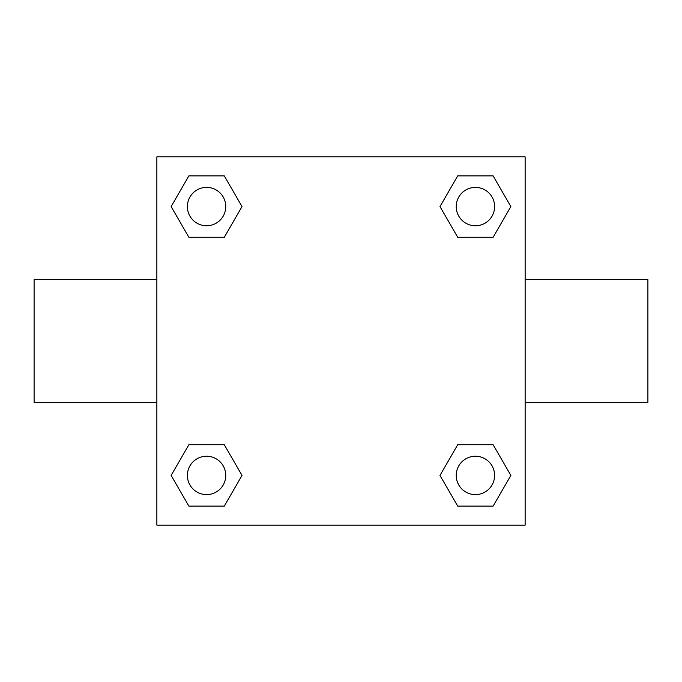 <?xml version="1.0" encoding="UTF-8"?>
<svg xmlns="http://www.w3.org/2000/svg" width="682" height="682" viewBox="0 0 682 682"><rect width="100%" height="100%" fill="white"/><g stroke="black" fill="none" stroke-linecap="round" stroke-linejoin="round"><path stroke-width="1.02" d="M224.293 237.268L188.863 237.268L171.139 206.578L188.863 175.888L224.293 175.888L242.016 206.578L224.293 237.268L188.863 237.268L212.545 237.268M212.545 444.732L224.293 444.732L242.016 475.422L224.293 506.112L188.863 506.112L171.139 475.422L188.863 444.732L224.293 444.732M469.455 237.268L457.707 237.268L439.984 206.578L457.707 175.888L493.137 175.888L510.861 206.578L493.137 237.268L457.707 237.268M457.707 444.732L493.137 444.732L510.861 475.422L493.137 506.112L457.707 506.112L439.984 475.422L457.707 444.732L493.137 444.732L469.455 444.732M525.14 402.38L647.9 402.38L647.9 279.62L525.14 279.62M156.86 279.62L34.1 279.62L34.1 402.38L156.86 402.38M156.86 156.86L525.14 156.86L525.14 525.14L156.86 525.14L156.86 156.86M493.137 506.112L457.707 506.112L493.137 506.112M494.603 475.422A19.181 19.181 0 0 0 465.832 458.807A19.181 19.181 0 0 0 465.832 492.037A19.181 19.181 0 0 0 494.603 475.422M224.293 506.112L188.863 506.112L224.293 506.112M225.759 475.422A19.181 19.181 0 0 0 196.987 458.807A19.181 19.181 0 0 0 196.987 492.037A19.181 19.181 0 0 0 225.759 475.422M457.707 175.888L493.137 175.888L457.707 175.888M494.603 206.578A19.181 19.181 0 0 0 465.832 189.963A19.181 19.181 0 0 0 465.832 223.193A19.181 19.181 0 0 0 494.603 206.578M188.863 175.888L224.293 175.888L188.863 175.888M225.759 206.578A19.181 19.181 0 0 0 196.987 189.963A19.181 19.181 0 0 0 196.987 223.193A19.181 19.181 0 0 0 225.759 206.578"/></g></svg>
